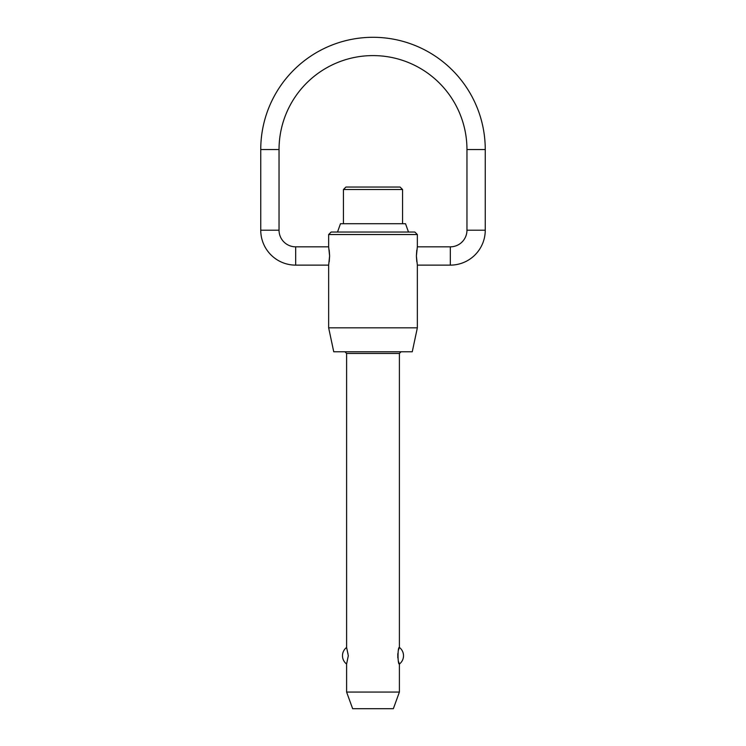 <?xml version="1.0" encoding="UTF-8"?>
<svg xmlns="http://www.w3.org/2000/svg" width="746" height="746" viewBox="0 0 746 746"><rect width="100%" height="100%" fill="white"/><g stroke="black" fill="none" stroke-linecap="round" stroke-linejoin="round"><path stroke-width="0.56" stroke-dasharray="3.73 2.8" d="M343.43 223.725L402.57 223.725L343.43 223.725M373 351.776L401.059 351.776L373 351.776M408.482 232.034L337.518 232.034L408.482 232.034M414.86 232.034L331.14 232.034M328.65 234.533L417.35 234.533M400.07 187.032L345.93 187.032M343.43 189.531L402.57 189.531M417.35 246.833L416.8 250.096M416.399 255.533L416.399 256.428M416.8 261.874L417.35 265.128M328.65 265.128L329.2 261.874M329.601 256.428L329.601 255.533M329.2 250.096L328.65 246.833M397.795 657.776L398.597 661.777M398.597 649.701L397.795 653.701M346.601 664.024L348.205 657.776M348.242 657.319L348.242 654.158M348.205 653.701L346.601 647.453M417.35 327.82L328.65 327.82M333.742 351.776L412.258 351.776M399.399 692.074L346.601 692.074M352.653 708.7L393.347 708.7M405.526 223.725L340.474 223.725M485.254 149.554L466.959 149.554M279.041 149.554L260.746 149.554M450.332 265.128L450.332 246.833M466.959 230.206L485.254 230.206M399.399 353.436L346.601 353.436M260.746 230.206L279.041 230.206M295.668 246.833L295.668 265.128"/><path stroke-width="1.12" d="M328.65 327.82L417.35 327.82L412.258 351.776L333.742 351.776L328.65 327.82L328.65 265.128L295.668 265.128A34.922 34.922 0 0 1 260.746 230.206L260.746 149.554L279.041 149.554A93.959 93.959 0 0 1 373 55.596A93.959 93.959 0 0 1 466.959 149.554L485.254 149.554A112.254 112.254 0 0 0 373 37.3A112.254 112.254 0 0 0 260.746 149.554M260.746 230.206L279.041 230.206A16.626 16.626 0 0 0 295.668 246.833L328.65 246.833L328.65 234.533L331.14 232.034L414.86 232.034L417.35 234.533L417.35 246.833L416.399 255.981L417.35 265.128L417.35 327.82M417.35 265.128L450.332 265.128A34.922 34.922 0 0 0 485.254 230.206L466.959 230.206A16.626 16.626 0 0 1 450.332 246.833L417.35 246.833M346.601 692.074L399.399 692.074L393.347 708.7L352.653 708.7L346.601 692.074L346.601 664.024L348.307 655.734L346.601 647.453L346.601 353.436L399.399 353.436L399.399 647.453L398.597 649.701M398.597 661.777L399.399 664.024L399.399 692.074M399.399 664.024C397.59 665.068 397.59 646.409 399.399 647.453A10.397 10.397 0 0 1 399.399 664.024M343.43 223.725L343.43 189.531L402.57 189.531L402.57 223.725M337.518 232.034L340.474 223.725L405.526 223.725L408.482 232.034M402.57 189.531L400.07 187.032L345.93 187.032L343.43 189.531M417.35 234.533L328.65 234.533M328.65 246.833L329.601 255.981L328.65 265.128M416.8 250.096L416.399 255.533M416.399 256.428L416.8 261.874M329.2 261.874L329.601 256.428M329.601 255.533L329.2 250.096M397.795 653.701L397.795 657.776M295.668 265.128L295.668 246.833M450.332 246.833L450.332 265.128M399.399 353.436L401.059 351.776M485.254 230.206L485.254 149.554M346.601 647.453A10.397 10.397 0 0 0 346.601 664.024M466.959 230.206L466.959 149.554M279.041 230.206L279.041 149.554M346.601 353.436L344.941 351.776"/></g></svg>

